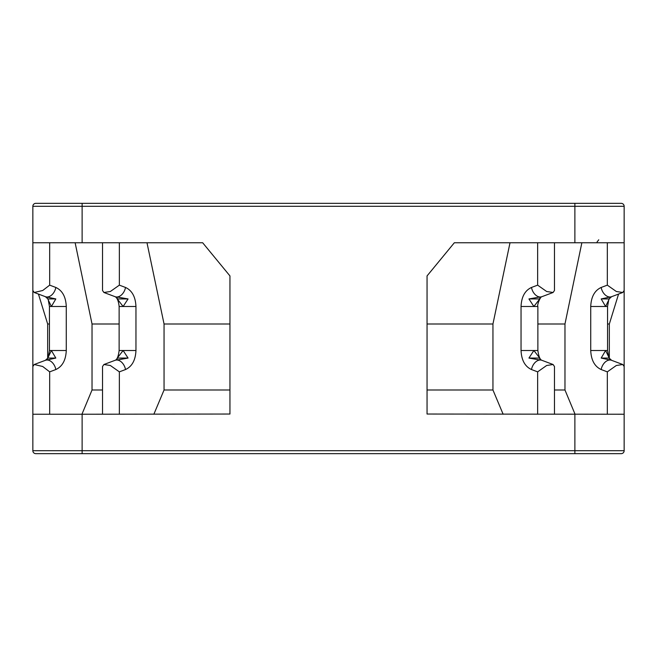<?xml version="1.0" encoding="UTF-8"?>
<svg xmlns="http://www.w3.org/2000/svg" width="657" height="657" viewBox="0 0 657 657"><rect width="100%" height="100%" fill="white"/><g stroke="black" fill="none" stroke-linecap="round" stroke-linejoin="round"><path stroke-width="0.99" d="M471.907 453.659L552.701 453.659M35.806 453.659L82.125 453.659L82.125 414.238L32.85 414.238L32.85 450.702A2.957 2.957 0 0 0 35.806 453.659A2.957 2.957 -90 0 1 32.85 450.702A2.957 2.957 0 0 0 35.806 453.659L609.368 453.659M621.193 453.659A2.957 2.957 0 0 0 624.15 450.702L574.875 450.702L574.875 453.659L621.193 453.659A2.957 2.957 0 0 0 624.15 450.702L624.15 414.238L427.05 414.033L427.05 275.924L454.332 242.762L624.15 242.762L624.15 206.298A2.957 2.957 0 0 0 621.193 203.341L574.875 203.341L621.193 203.341A2.957 2.957 0 0 1 624.15 206.298A2.957 2.957 0 0 0 621.193 203.341M624.15 275.924L624.15 414.033M82.125 414.238L229.95 414.033L229.95 275.924L202.668 242.762L82.125 242.762L82.125 206.298L574.875 206.298L574.875 203.341L35.806 203.341A2.957 2.957 0 0 0 32.85 206.298A2.957 2.957 0 0 1 35.806 203.341A2.957 2.957 0 0 0 32.85 206.298L32.85 242.762L82.125 242.762M574.875 414.238L574.875 450.702L32.85 450.702L32.85 242.762M32.85 414.033L32.85 366.45M32.85 290.493L32.85 275.924M624.15 242.762L624.15 290.509L622.779 292.488L616.315 291.494L607.323 285.146L601.163 287.462C594.651 290.476 591.169 296.816 590.725 306.499L590.725 350.501C591.177 360.184 594.651 366.532 601.163 369.538L607.323 371.854L616.315 365.506L622.779 364.512L624.15 366.491L624.15 414.238M554.467 242.762L554.467 290.509L553.087 292.488L546.649 291.503L537.64 285.146L537.64 242.762M539.734 298.935L528.934 298.935L539.98 296.98L539.734 298.935L533.878 306.499L537.869 306.499C536.859 305.209 540.268 296.586 541.91 296.685L553.087 292.488M528.934 298.935L533.878 306.499L521.042 306.499C521.486 296.816 524.968 290.476 531.48 287.462A9.855 6.734 69.4 0 0 539.98 296.98A9.855 6.734 69.4 0 0 541.91 296.685M539.734 358.065L539.98 360.02L528.934 358.065L539.734 358.065L533.878 350.501L528.934 358.065M554.467 414.238L554.467 366.491L553.087 364.512L546.649 365.497L537.64 371.854L537.64 414.238M581.864 242.762L564.971 323.991L537.869 323.991M564.971 323.991L564.971 389.995L575.056 414.238M609.211 298.935L601.18 298.935L610.181 296.98L605.614 306.499L607.553 306.499L608.62 300.594M601.18 298.935L605.614 306.499L590.725 306.499M609.211 358.065L610.181 360.02L601.18 358.065L609.211 358.065L605.614 350.501L601.18 358.065M607.553 323.991L609.335 323.991L609.335 358.164M618.566 294.073L609.335 323.991M510.013 242.762L492.947 323.991L492.947 389.995L503.139 414.238M427.05 389.995L492.947 389.995M427.05 323.991L492.947 323.991M564.971 389.995L554.467 389.995M217.303 203.341L222.534 203.341L217.303 203.341M612.423 203.341L607.084 203.341M598.749 239.805L597.049 242.006M490.147 242.762L486.722 242.762M161.614 242.762L162.107 242.762M49.677 242.762L49.677 285.146L42.705 290.509L34.221 292.488L32.85 290.509M55.82 298.935L47.789 298.935L46.819 296.98L55.82 298.935L51.386 306.499L66.275 306.499C65.831 296.816 62.349 290.468 55.837 287.462L49.677 285.146M47.789 298.935L51.386 306.499L49.447 306.499L48.38 300.594M55.82 358.065L46.819 360.02L47.789 358.065L55.82 358.065L51.386 350.501L47.789 358.065M49.677 414.238L49.677 371.854L42.705 366.491L34.221 364.512L32.85 366.491M81.944 414.238L92.029 389.995L92.029 323.991L75.136 242.762M119.131 323.991L92.029 323.991M103.913 292.488L115.09 296.685A9.855 6.734 -69.4 0 0 117.02 296.98L128.066 298.935L117.266 298.935L117.02 296.98A9.855 6.734 -69.4 0 0 125.159 288.94A9.855 6.734 -69.4 0 0 125.52 287.462L119.36 285.146L110.368 291.494L103.913 292.488L102.533 290.509L102.533 242.762M128.066 298.935L123.122 306.499L135.958 306.499C135.514 296.816 132.032 290.468 125.52 287.462M117.266 298.935L123.122 306.499L119.131 306.499C118.515 300.988 117.168 297.72 115.09 296.685M128.066 358.065L117.02 360.02L117.266 358.065L128.066 358.065L123.122 350.501L117.266 358.065M102.533 414.238L102.533 366.491L103.913 364.512L110.368 365.506L119.36 371.854L125.52 369.538C132.032 366.532 135.514 360.184 135.958 350.501L135.958 306.499M153.861 414.238L164.053 389.995L164.053 323.991L146.987 242.762M164.053 323.991L229.95 323.991M229.95 389.995L164.053 389.995M47.665 358.164L47.665 323.991L38.434 294.073M47.665 323.991L49.447 323.991M102.533 389.995L92.029 389.995M574.875 242.762L574.875 206.298L624.15 206.298M537.64 285.146L531.48 287.462M553.087 364.512L541.91 360.315C540.054 359.765 538.707 356.496 537.869 350.501L521.042 350.501L521.042 306.499M541.91 360.315A9.855 6.734 110.6 0 0 539.98 360.02A9.855 6.734 110.6 0 0 531.48 369.538L537.64 371.854M521.042 350.501C521.486 360.184 524.968 366.532 531.48 369.538M607.323 285.146L607.323 242.762M607.323 371.854L607.323 414.238M601.163 287.462A9.855 6.734 69.4 0 0 610.181 296.98A9.855 6.734 69.4 0 0 611.593 296.685A9.855 6.734 69.4 0 0 611.601 296.685L622.779 292.488M590.725 350.501L607.553 350.501L607.553 306.499M601.163 369.538A9.855 6.734 -69.4 0 1 610.181 360.02A9.855 6.734 -69.4 0 1 611.593 360.315A9.855 6.734 -69.4 0 1 611.601 360.315L609.836 358.697M32.85 206.298L82.125 206.298L82.125 203.341M47.164 298.303L45.407 296.685A9.855 6.734 -69.4 0 0 45.407 296.685A9.855 6.734 -69.4 0 0 46.819 296.98A9.855 6.734 -69.4 0 0 55.475 288.94A9.855 6.734 -69.4 0 0 55.837 287.462M49.677 371.854L55.837 369.538C62.349 366.532 65.831 360.184 66.275 350.501L66.275 306.499M66.275 350.501L49.447 350.501L49.447 306.499M55.837 369.538A9.855 6.734 -110.6 0 0 55.475 368.068A9.855 6.734 -110.6 0 0 46.819 360.02A9.855 6.734 -110.6 0 0 45.407 360.315A9.855 6.734 -110.6 0 0 45.399 360.315L47.164 358.697M119.131 306.499L119.131 350.501L135.958 350.501M119.131 350.501C118.391 356.455 117.036 359.724 115.09 360.315L115.09 360.315A9.855 6.734 69.4 0 1 117.02 360.02A9.855 6.734 69.4 0 1 125.159 368.068A9.855 6.734 69.4 0 1 125.52 369.538M119.36 242.762L119.36 285.146M119.36 371.854L119.36 414.238M537.869 350.501L537.869 306.499M611.593 296.685L609.836 298.303M607.553 350.501L608.62 356.406M622.779 364.512L611.601 360.315M45.399 296.685L34.221 292.488M49.447 350.501L48.38 356.406M34.221 364.512L45.399 360.315M103.913 364.512L115.09 360.315M44.577 203.341L35.806 203.341"/></g></svg>

